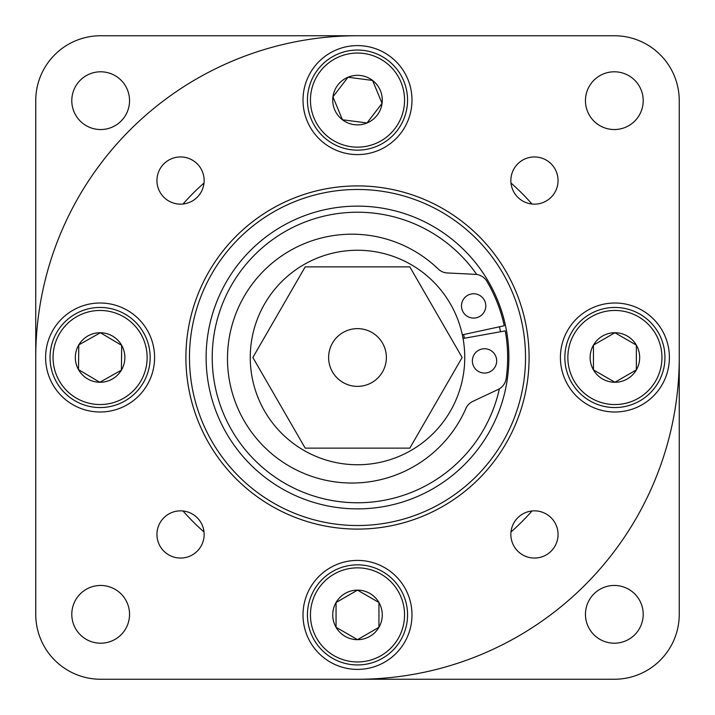 <?xml version="1.0" encoding="UTF-8"?>
<svg xmlns="http://www.w3.org/2000/svg" width="715" height="715" viewBox="0 0 715 715"><rect width="100%" height="100%" fill="white"/><g stroke="black" fill="none" stroke-linecap="round" stroke-linejoin="round"><path stroke-width="1.07" d="M357.5 679.25A321.75 321.75 0 0 0 679.25 357.5M357.5 35.75A321.75 321.75 0 0 0 35.75 357.5M204.007 531.969A232.375 232.375 0 0 1 183.031 510.993M183.031 204.007A232.375 232.375 0 0 1 204.007 183.031M510.993 183.031A232.375 232.375 0 0 1 531.969 204.007M531.969 510.993A232.375 232.375 0 0 1 510.993 531.969M318.97 138.63A54.483 54.483 0 0 0 396.03 138.63A54.483 54.483 0 0 0 396.03 61.57A54.483 54.483 0 0 0 318.97 61.57A54.483 54.483 0 0 0 318.97 138.63M576.37 396.03A54.483 54.483 0 0 0 653.43 396.03A54.483 54.483 0 0 0 653.43 318.97A54.483 54.483 0 0 0 576.37 318.97A54.483 54.483 0 0 0 576.37 396.03M318.97 653.43A54.483 54.483 0 0 0 396.03 653.43A54.483 54.483 0 0 0 396.03 576.37A54.483 54.483 0 0 0 318.97 576.37A54.483 54.483 0 0 0 318.97 653.43M61.57 396.03A54.483 54.483 0 0 0 138.63 396.03A54.483 54.483 0 0 0 138.63 318.97A54.483 54.483 0 0 0 61.57 318.97A54.483 54.483 0 0 0 61.57 396.03M163.86 197.233A23.595 23.595 0 0 0 197.233 197.233A23.595 23.595 0 0 0 197.233 163.86A23.595 23.595 0 0 0 163.86 163.86A23.595 23.595 0 0 0 163.86 197.233M163.86 551.14A23.595 23.595 0 0 0 197.233 551.14A23.595 23.595 0 0 0 197.233 517.767A23.595 23.595 0 0 0 163.86 517.767A23.595 23.595 0 0 0 163.86 551.14M517.767 197.233A23.595 23.595 0 0 0 551.14 197.233A23.595 23.595 0 0 0 551.14 163.86A23.595 23.595 0 0 0 517.767 163.86A23.595 23.595 0 0 0 517.767 197.233M517.767 551.14A23.595 23.595 0 0 0 551.14 551.14A23.595 23.595 0 0 0 551.14 517.767A23.595 23.595 0 0 0 517.767 517.767A23.595 23.595 0 0 0 517.767 551.14M236.165 478.836A171.6 171.6 0 0 0 478.836 478.836A171.6 171.6 0 0 0 478.836 236.165A171.6 171.6 0 0 0 236.165 236.165A171.6 171.6 0 0 0 236.165 478.836M593.915 634.75A28.877 28.877 0 0 0 634.75 634.75A28.877 28.877 0 0 0 634.75 593.915A28.877 28.877 0 0 0 593.915 593.915A28.877 28.877 0 0 0 593.915 634.75M80.25 634.75A28.877 28.877 0 0 0 121.085 634.75A28.877 28.877 0 0 0 121.085 593.915A28.877 28.877 0 0 0 80.25 593.915A28.877 28.877 0 0 0 80.25 634.75M80.25 121.085A28.877 28.877 0 0 0 121.085 121.085A28.877 28.877 0 0 0 121.085 80.25A28.877 28.877 0 0 0 80.25 80.25A28.877 28.877 0 0 0 80.25 121.085M593.915 121.085A28.877 28.877 0 0 0 634.75 121.085A28.877 28.877 0 0 0 634.75 80.25A28.877 28.877 0 0 0 593.915 80.25A28.877 28.877 0 0 0 593.915 121.085M54.76 660.24A64.913 64.913 0 0 0 100.663 679.25L614.337 679.25A64.913 64.913 0 0 0 679.25 614.337L679.25 100.663A64.913 64.913 0 0 0 614.337 35.75L100.663 35.75A64.913 64.913 0 0 0 35.75 100.663L35.75 614.337A64.913 64.913 0 0 0 54.76 660.24M382.507 343.066A28.877 28.877 0 0 0 343.066 332.493A28.877 28.877 0 0 0 332.493 371.934A28.877 28.877 0 0 0 371.934 382.507A28.877 28.877 0 0 0 382.507 343.066M450.379 303.875A107.25 107.25 0 0 1 411.125 450.379A107.25 107.25 0 0 1 264.622 411.125A107.25 107.25 0 0 1 303.875 264.622A107.25 107.25 0 0 1 450.379 303.875M409.82 266.874L462.14 357.5L409.82 448.126L305.18 448.126L252.86 357.5L305.18 266.874L409.82 266.874M467.324 461.675A151.366 151.366 0 0 0 461.675 247.676A151.366 151.366 0 0 0 247.676 253.325A151.366 151.366 0 0 0 253.325 467.324A151.366 151.366 0 0 0 467.324 461.675M233.001 239.409A171.6 171.6 0 0 0 239.409 481.999A171.6 171.6 0 0 0 481.999 475.591M235.593 241.867A168.025 168.025 0 0 0 241.867 479.408A168.025 168.025 0 0 0 479.408 473.133A168.025 168.025 0 0 0 473.133 235.593A168.025 168.025 0 0 0 235.593 241.867M463.052 338.499A107.25 107.25 0 0 0 462.328 334.826L504.254 325.754A150.15 150.15 0 0 0 486.915 281.361A14.3 14.3 0 0 0 475.287 274.328L447.429 272.969A14.3 14.3 0 0 1 438.206 268.992A124.419 124.419 0 0 0 229.855 382.793A124.419 124.419 0 0 0 465.858 408.551A14.3 14.3 0 0 1 472.865 401.356L498.096 389.478A14.3 14.3 0 0 0 506.166 378.539A150.15 150.15 0 0 0 505.273 330.893L463.052 338.499M475.993 317.844A12.155 12.155 0 0 1 461.711 308.29A12.155 12.155 0 0 1 471.265 293.999A12.155 12.155 0 0 1 485.556 303.562A12.155 12.155 0 0 1 475.993 317.844M486.888 372.828A12.155 12.155 0 0 1 472.597 363.265A12.155 12.155 0 0 1 482.16 348.974A12.155 12.155 0 0 1 496.442 358.537A12.155 12.155 0 0 1 486.888 372.828M463.651 334.54A108.6 108.6 0 0 1 464.339 338.025A108.6 108.6 0 0 1 464.384 338.258M499.374 388.79A145.288 145.288 0 0 1 214.572 383.553A145.288 145.288 0 0 1 476.726 274.471M499.499 326.782A145.288 145.288 0 0 1 500.428 331.447A145.288 145.288 0 0 1 500.491 331.751M76.094 397.96A47.047 47.047 0 0 0 140.56 381.506A47.047 47.047 0 0 0 124.106 317.04A47.047 47.047 0 0 0 59.64 333.494A47.047 47.047 0 0 0 76.094 397.96M125.643 314.457A50.05 50.05 0 0 1 143.143 383.043A50.05 50.05 0 0 1 74.557 400.543A50.05 50.05 0 0 1 57.057 331.957A50.05 50.05 0 0 1 125.643 314.457M87.462 378.798A24.766 24.766 0 0 0 121.693 345.372A24.766 24.766 0 0 0 78.802 344.862A24.766 24.766 0 0 0 87.462 378.798M89.152 375.947L99.805 382.266L121.398 370.138L121.693 345.372L100.395 332.734L78.802 344.862L78.507 369.628L89.152 375.947M99.805 382.266L121.398 370.138L121.693 345.372L100.395 332.734L78.802 344.862M78.784 346.042L78.507 369.628L99.296 381.962M333.977 655.646A47.047 47.047 0 0 0 398.246 638.424A47.047 47.047 0 0 0 381.024 574.154A47.047 47.047 0 0 0 316.754 591.376A47.047 47.047 0 0 0 333.977 655.646M382.525 571.553A50.05 50.05 0 0 1 400.847 639.925A50.05 50.05 0 0 1 332.475 658.247A50.05 50.05 0 0 1 314.153 589.875A50.05 50.05 0 0 1 382.525 571.553M345.113 636.35A24.766 24.766 0 0 0 378.95 602.513A24.766 24.766 0 0 0 336.05 602.513A24.766 24.766 0 0 0 345.113 636.35M346.775 633.472L357.5 639.666L378.95 627.287L378.95 602.513L357.5 590.134L336.05 602.513L336.05 627.287L346.775 633.472M357.5 639.666L378.95 627.287L378.95 602.513L357.5 590.134L336.05 602.513M336.05 603.692L336.05 627.287L356.991 639.371M591.376 398.246A47.047 47.047 0 0 0 655.646 381.024A47.047 47.047 0 0 0 638.424 316.754A47.047 47.047 0 0 0 574.154 333.977A47.047 47.047 0 0 0 591.376 398.246M639.925 314.153A50.05 50.05 0 0 1 658.247 382.525A50.05 50.05 0 0 1 589.875 400.847A50.05 50.05 0 0 1 571.553 332.475A50.05 50.05 0 0 1 639.925 314.153M602.513 378.95A24.766 24.766 0 0 0 636.35 345.113A24.766 24.766 0 0 0 593.45 345.113A24.766 24.766 0 0 0 602.513 378.95M604.175 376.072L614.9 382.266L636.35 369.887L636.35 345.113L614.9 332.734L593.45 345.113L593.45 369.887L604.175 376.072M614.9 382.266L636.35 369.887L636.35 345.113L614.9 332.734L593.45 345.113M593.45 346.292L593.45 369.887L614.391 381.971M314.037 118.118A47.047 47.047 0 0 0 375.518 143.563A47.047 47.047 0 0 0 400.963 82.082A47.047 47.047 0 0 0 339.482 56.637A47.047 47.047 0 0 0 314.037 118.118M403.734 80.929A50.05 50.05 0 0 1 376.671 146.334A50.05 50.05 0 0 1 311.266 119.271A50.05 50.05 0 0 1 338.329 53.866A50.05 50.05 0 0 1 403.734 80.929M334.62 109.592A24.766 24.766 0 0 0 382.06 103.326A24.766 24.766 0 0 0 348.008 77.22A24.766 24.766 0 0 0 334.62 109.592M337.686 108.314L342.431 119.754L366.992 122.98L382.06 103.326L372.569 80.446L348.008 77.22L332.94 96.874L337.686 108.314M342.431 119.754L366.992 122.98L382.06 103.326L372.569 80.446L348.008 77.22M347.293 78.158L332.94 96.874L342.208 119.208"/></g></svg>
